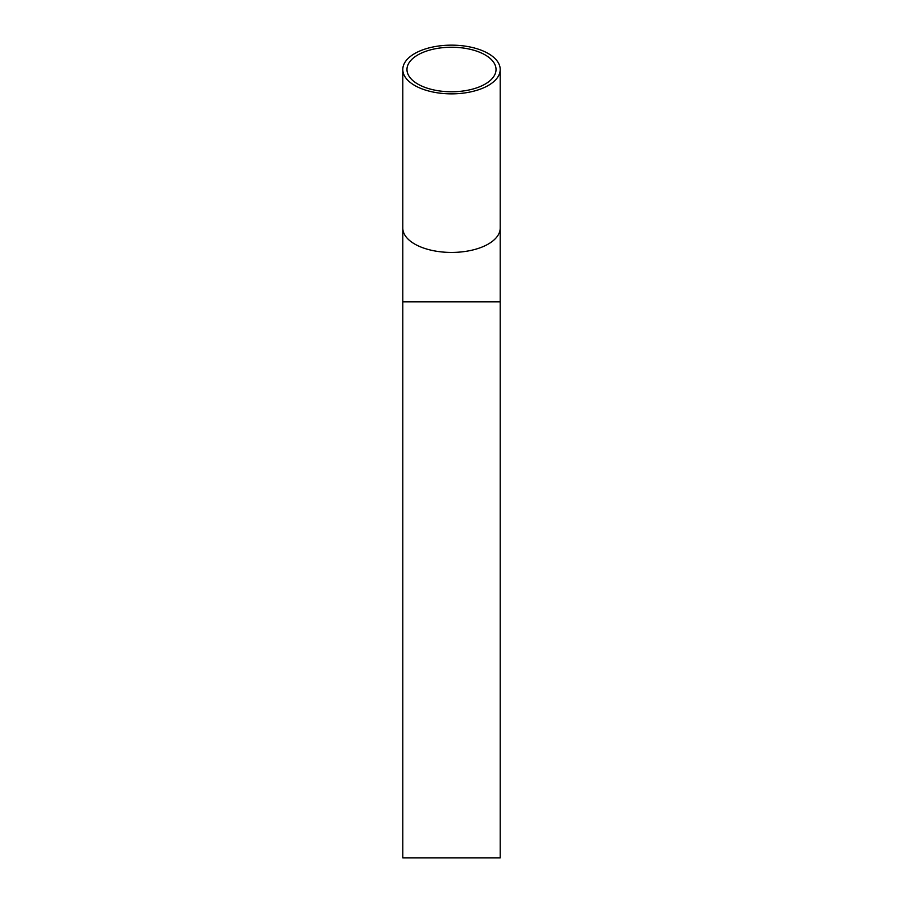 <?xml version="1.0" encoding="UTF-8"?>
<svg xmlns="http://www.w3.org/2000/svg" width="903" height="903" viewBox="0 0 903 903"><rect width="100%" height="100%" fill="white"/><g stroke="black" fill="none" stroke-linecap="round" stroke-linejoin="round"><path stroke-width="1.35" d="M451.5 47.238A44.529 22.259 180 0 1 496.029 69.497A44.529 22.259 180 0 1 451.5 91.767A44.529 22.259 180 0 1 406.971 69.497A44.529 22.259 180 0 1 451.5 47.238M451.5 45.15A48.706 24.347 180 0 1 500.206 69.497A48.706 24.347 180 0 1 451.5 93.856A48.706 24.347 180 0 1 402.794 69.497A48.706 24.347 180 0 1 451.5 45.15M402.794 301.828L402.794 857.85L500.206 857.85L500.206 301.828L402.794 301.828L402.794 69.497M500.206 69.497L500.206 228.075A48.706 24.347 180 0 1 451.5 252.434A48.706 24.347 180 0 1 402.794 228.075M500.206 228.075L500.206 301.828"/></g></svg>
